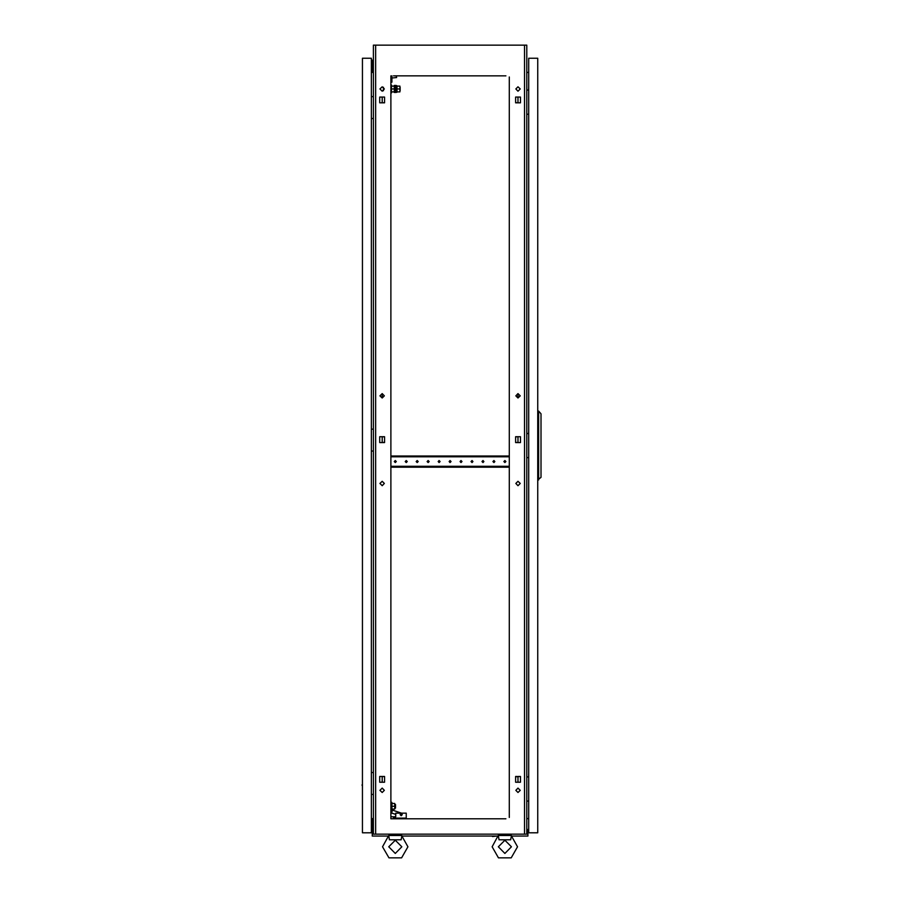 <?xml version="1.0" encoding="UTF-8"?>
<svg xmlns="http://www.w3.org/2000/svg" width="903" height="903" viewBox="0 0 903 903"><rect width="100%" height="100%" fill="white"/><g stroke="black" fill="none" stroke-linecap="round" stroke-linejoin="round"><path stroke-width="1.35" d="M388.854 836.268L389.453 839.835L401.124 839.835L401.858 835.975L407.987 846.845L401.643 857.85L388.933 857.85L382.579 846.845L388.708 835.444L401.858 835.444L401.722 836.257M498.433 836.268L499.032 839.835L510.703 839.835L511.437 835.975L517.577 846.845L511.222 857.85L498.512 857.85L492.158 846.845L498.287 835.444L511.437 835.444L511.301 836.257M528.627 90.074L528.752 86.575M528.627 776.93L528.752 773.431M528.627 433.508L528.752 429.997M492.507 836.539L496.537 836.11M403.618 836.11L408.878 836.11M383.007 836.11L388.267 836.11M511.877 836.11L517.137 836.11M362.408 780.881L362.408 786.141L361.968 784.91M362.408 104.985L362.408 110.245M362.408 437.447L362.408 442.707M362.408 820.658L362.408 825.918M362.408 65.208L362.408 70.468M373.368 818.897L372.487 818.897L372.487 829.53M373.368 72.217L372.487 72.217L372.487 61.043L371.393 61.043M391.778 810.228L391.247 802.372L391.97 809.144M394.758 804.55L395.503 804.55L395.503 808.05L394.758 808.05M390.897 85.04L391.473 85.04L391.473 92.93L390.897 92.93M400.153 87.23L400.153 90.74L399.927 87.23M396.248 92.23L396.948 92.23L396.948 85.74L396.248 85.74M399.927 86.135L396.948 86.135L399.927 86.135L399.927 88.991L396.948 88.991L399.927 88.979L399.927 91.835L396.948 91.835L399.927 91.824M396.248 92.49L396.248 85.48L395.548 85.48L395.548 92.49L396.248 92.49M395.017 92.49L395.017 85.48L394.318 85.48L394.318 92.49L395.017 92.49M407.987 846.845L401.643 857.85L388.933 857.85L382.579 846.845M517.577 846.845L511.222 857.85L498.512 857.85L492.158 846.845M520.207 483.477L518.017 481.288L515.827 483.477L518.017 485.667L520.207 483.477M384.328 483.477L382.138 481.288L379.949 483.477L382.138 485.667L384.328 483.477M384.328 790.306L382.138 788.105L379.949 790.306L382.138 792.495L384.328 790.306M520.207 790.306L518.017 788.105L515.827 790.306L518.017 792.495L520.207 790.306M384.328 88.979L382.138 86.79L379.949 88.979L382.138 91.169L384.328 88.979M384.328 395.807L382.138 393.618L379.949 395.807L382.138 397.997L384.328 395.807M520.207 395.807L518.017 393.618L515.827 395.807L518.017 397.997L520.207 395.807M520.207 88.979L518.017 86.79L515.827 88.979L518.017 91.169L520.207 88.979M388.719 846.845L395.288 840.275L401.858 846.845L395.288 853.414L388.719 846.845M498.298 846.845L504.867 840.275L511.437 846.845L504.867 853.414L498.298 846.845M400.108 814.63L401.203 813.535L402.298 814.63L401.203 815.725L400.108 814.63M407.23 461.557L406.248 460.575L405.255 461.557L406.248 462.539L407.23 461.557M396.27 461.557L395.288 460.575L394.295 461.557L395.288 462.539L396.27 461.557M418.191 461.557L417.197 460.575L416.215 461.557L417.197 462.539L418.191 461.557M429.151 461.557L428.157 460.575L427.175 461.557L428.157 462.539L429.151 461.557M440.1 461.557L439.118 460.575L438.136 461.557L439.118 462.539L440.1 461.557M451.06 461.557L450.078 460.575L449.084 461.557L450.078 462.539L451.06 461.557M462.02 461.557L461.038 460.575L460.045 461.557L461.038 462.539L462.02 461.557M472.98 461.557L471.987 460.575L471.005 461.557L471.987 462.539L472.98 461.557M483.94 461.557L482.947 460.575L481.965 461.557L482.947 462.539L483.94 461.557M494.889 461.557L493.907 460.575L492.925 461.557L493.907 462.539L494.889 461.557M505.849 461.557L504.867 460.575L503.885 461.557L504.867 462.539L505.849 461.557M510.68 839.147L510.703 839.835L510.68 839.147M401.101 839.147L401.124 839.835L401.101 839.147M384.588 779.876L384.588 778.815M384.588 440.167L384.588 439.118M384.588 100.47L384.588 99.409M515.557 778.815L515.557 779.876L515.557 778.815M515.557 439.118L515.557 440.167L515.557 439.118M515.557 99.409L515.557 100.47L515.557 99.409M382.138 782.235L382.138 776.456M517.182 776.456L515.557 776.456L515.557 782.235L520.467 782.235L518.017 782.235L518.017 776.456L520.467 776.456L515.557 776.761M382.138 442.538L382.138 436.747M382.138 397.997L382.138 393.618M382.138 102.829L382.138 97.05M505.849 75.829L393.527 75.829M503.885 75.829L503.118 75.829M495.657 75.829L494.889 75.829M492.925 75.829L492.158 75.829M484.708 75.829L483.94 75.829M481.965 75.829L481.197 75.829M473.748 75.829L472.98 75.829M471.005 75.829L470.237 75.829M462.787 75.829L462.02 75.829M460.045 75.829L459.277 75.829M451.827 75.829L451.06 75.829M449.084 75.829L448.317 75.829M440.867 75.829L440.1 75.829M438.136 75.829L437.368 75.829M429.907 75.829L429.151 75.829M427.175 75.829L426.408 75.829M418.958 75.829L418.191 75.829M416.215 75.829L415.448 75.829M407.998 75.829L407.23 75.829M405.255 75.829L404.488 75.829M397.038 75.829L396.27 75.829M503.885 818.795L503.118 818.795M495.657 818.795L494.889 818.795M492.925 818.795L492.158 818.795M484.708 818.795L483.94 818.795M481.965 818.795L481.197 818.795M473.748 818.795L472.98 818.795M471.005 818.795L470.237 818.795M462.787 818.795L462.02 818.795M460.045 818.795L459.277 818.795M451.827 818.795L451.06 818.795M449.084 818.795L448.317 818.795M440.867 818.795L440.1 818.795M438.136 818.795L437.368 818.795M429.907 818.795L429.151 818.795M427.175 818.795L426.408 818.795M418.958 818.795L418.191 818.795M416.215 818.795L415.448 818.795M407.998 818.795L407.23 818.795M405.255 818.795L404.488 818.795M397.038 818.795L396.27 818.795M390.897 75.829L390.897 818.795L505.849 818.795M394.295 818.795L393.527 818.795L393.527 816.82L395.728 816.82L395.728 813.095L406.248 813.095L406.248 818.141L393.527 818.141M515.557 442.233L517.182 442.538M518.017 442.538L520.467 442.538L520.467 436.747L518.017 436.747L518.017 442.538M517.182 436.747L515.557 437.052M520.467 782.235L520.467 776.456L520.467 782.235M515.557 102.524L517.182 102.829M520.467 97.05L518.017 97.05L518.017 102.829L520.467 102.829L520.467 97.05L515.557 97.05L515.557 102.829L520.467 102.829L520.467 97.05M524.508 834.135L524.508 45.15L526.788 45.15L526.788 834.135L373.368 834.135L373.368 45.15L375.648 45.15L375.648 834.135M509.247 817.497L509.247 77.037M379.678 442.538L384.588 442.538L384.588 436.747L379.678 436.747L379.678 442.538M515.557 442.538L520.467 442.538L520.467 436.747L515.557 436.747L515.557 442.538M379.678 782.235L384.588 782.235L384.588 776.456L379.678 776.456L379.678 782.235M379.678 102.829L384.588 102.829L384.588 97.05L379.678 97.05L379.678 102.829M524.508 45.15L375.648 45.15M528.752 72.353L526.788 72.522M528.752 818.705L526.788 818.524M371.393 72.353L373.368 72.522M371.393 818.705L373.368 818.524M509.247 816.628L509.247 813.208M509.247 811.233L509.247 809.63M509.247 803.851L509.247 802.248M509.247 800.272L509.247 798.67M509.247 792.89L509.247 791.288M509.247 789.312L509.247 787.721M509.247 781.93L509.247 780.327M509.247 778.352L509.247 776.761M509.247 770.97L509.247 769.367M509.247 767.403L509.247 765.8M509.247 760.01L509.247 758.418M509.247 756.443L509.247 754.84M509.247 749.05L509.247 747.458M509.247 745.483L509.247 743.88M509.247 738.101L509.247 736.498M509.247 734.523L509.247 732.92M509.247 727.141L509.247 725.538M509.247 723.563L509.247 721.971M509.247 716.181L509.247 714.578M509.247 712.614L509.247 711.011M509.247 705.22L509.247 703.618M509.247 701.654L509.247 700.051M509.247 694.26L509.247 692.669M509.247 690.693L509.247 689.091M509.247 683.311L509.247 681.709M509.247 679.733L509.247 678.13M509.247 672.351L509.247 670.748M509.247 668.773L509.247 667.182M509.247 661.391L509.247 659.788M509.247 657.813L509.247 656.221M509.247 650.431L509.247 648.828M509.247 646.864L509.247 645.261M509.247 639.471L509.247 637.879M509.247 635.904L509.247 634.301M509.247 628.511L509.247 626.919M509.247 624.944L509.247 623.341M509.247 617.562L509.247 615.959M509.247 613.984L509.247 612.381M509.247 606.602L509.247 604.999M509.247 603.023L509.247 601.432M509.247 595.641L509.247 594.039M509.247 592.075L509.247 590.472M509.247 584.681L509.247 583.078M509.247 581.114L509.247 579.512M509.247 573.721L509.247 572.13M509.247 570.154L509.247 568.551M509.247 562.772L509.247 561.169M509.247 559.194L509.247 557.591M509.247 551.812L509.247 550.209M509.247 548.234L509.247 546.642M509.247 540.852L509.247 539.249M509.247 537.274L509.247 535.682M509.247 529.892L509.247 528.289M509.247 526.325L509.247 524.722M509.247 518.932L509.247 517.34M509.247 515.365L509.247 513.762M509.247 507.971L509.247 506.38M509.247 504.405L509.247 502.802M509.247 497.022L509.247 495.42M509.247 493.444L509.247 491.842M509.247 486.062L509.247 484.459M509.247 482.484L509.247 480.893M509.247 475.102L509.247 473.499M509.247 471.535L509.247 469.932M509.247 453.182L509.247 451.59M509.247 449.615L509.247 448.012M509.247 442.233L509.247 440.63M509.247 438.655L509.247 437.052M509.247 431.273L509.247 429.67M509.247 427.695L509.247 426.103M509.247 420.313L509.247 418.71M509.247 416.734L509.247 415.143M509.247 409.352L509.247 407.75M509.247 405.786L509.247 404.183M509.247 398.392L509.247 396.801M509.247 394.825L509.247 393.223M509.247 387.432L509.247 385.841M509.247 383.865L509.247 382.262M509.247 376.483L509.247 374.88M509.247 372.905L509.247 371.302M509.247 365.523L509.247 363.92M509.247 361.945L509.247 360.353M509.247 354.563L509.247 352.96M509.247 350.996L509.247 349.393M509.247 343.603L509.247 342M509.247 340.036L509.247 338.433M509.247 332.643L509.247 331.051M509.247 329.076L509.247 327.473M509.247 321.694L509.247 320.091M509.247 318.116L509.247 316.513M509.247 310.734L509.247 309.131M509.247 307.155L509.247 305.564M509.247 299.773L509.247 298.171M509.247 296.195L509.247 294.604M509.247 288.813L509.247 287.21M509.247 285.246L509.247 283.644M509.247 277.853L509.247 276.262M509.247 274.286L509.247 272.683M509.247 266.893L509.247 265.301M509.247 263.326L509.247 261.723M509.247 255.944L509.247 254.341M509.247 252.366L509.247 250.763M509.247 244.984L509.247 243.381M509.247 241.406L509.247 239.814M509.247 234.024L509.247 232.421M509.247 230.457L509.247 228.854M509.247 223.064L509.247 221.461M509.247 219.497L509.247 217.894M509.247 212.103L509.247 210.512M509.247 208.537L509.247 206.934M509.247 201.155L509.247 199.552M509.247 197.576L509.247 195.974M509.247 190.194L509.247 188.592M509.247 186.616L509.247 185.025M509.247 179.234L509.247 177.631M509.247 175.656L509.247 174.065M509.247 168.274L509.247 166.671M509.247 164.707L509.247 163.104M509.247 157.314L509.247 155.722M509.247 153.747L509.247 152.144M509.247 146.354L509.247 144.762M509.247 142.787L509.247 141.184M509.247 135.405L509.247 133.802M509.247 131.827L509.247 130.224M509.247 124.445L509.247 122.842M509.247 120.867L509.247 119.275M509.247 113.485L509.247 111.882M509.247 109.918L509.247 108.315M509.247 102.524L509.247 100.922M509.247 98.958L509.247 97.355M509.247 91.564L509.247 89.973M509.247 87.997L509.247 86.395M509.247 80.615L509.247 79.012M390.897 816.628L390.897 813.208M390.897 811.233L390.897 809.63M390.897 803.851L390.897 802.248M390.897 800.272L390.897 798.67M390.897 792.89L390.897 791.288M390.897 789.312L390.897 787.721M390.897 781.93L390.897 780.327M390.897 778.352L390.897 776.761M390.897 770.97L390.897 769.367M390.897 767.403L390.897 765.8M390.897 760.01L390.897 758.418M390.897 756.443L390.897 754.84M390.897 749.05L390.897 747.458M390.897 745.483L390.897 743.88M390.897 738.101L390.897 736.498M390.897 734.523L390.897 732.92M390.897 727.141L390.897 725.538M390.897 723.563L390.897 721.971M390.897 716.181L390.897 714.578M390.897 712.614L390.897 711.011M390.897 705.22L390.897 703.618M390.897 701.654L390.897 700.051M390.897 694.26L390.897 692.669M390.897 690.693L390.897 689.091M390.897 683.311L390.897 681.709M390.897 679.733L390.897 678.13M390.897 672.351L390.897 670.748M390.897 668.773L390.897 667.182M390.897 661.391L390.897 659.788M390.897 657.813L390.897 656.221M390.897 650.431L390.897 648.828M390.897 646.864L390.897 645.261M390.897 639.471L390.897 637.879M390.897 635.904L390.897 634.301M390.897 628.511L390.897 626.919M390.897 624.944L390.897 623.341M390.897 617.562L390.897 615.959M390.897 613.984L390.897 612.381M390.897 606.602L390.897 604.999M390.897 603.023L390.897 601.432M390.897 595.641L390.897 594.039M390.897 592.075L390.897 590.472M390.897 584.681L390.897 583.078M390.897 581.114L390.897 579.512M390.897 573.721L390.897 572.13M390.897 570.154L390.897 568.551M390.897 562.772L390.897 561.169M390.897 559.194L390.897 557.591M390.897 551.812L390.897 550.209M390.897 548.234L390.897 546.642M390.897 540.852L390.897 539.249M390.897 537.274L390.897 535.682M390.897 529.892L390.897 528.289M390.897 526.325L390.897 524.722M390.897 518.932L390.897 517.34M390.897 515.365L390.897 513.762M390.897 507.971L390.897 506.38M390.897 504.405L390.897 502.802M390.897 497.022L390.897 495.42M390.897 493.444L390.897 491.842M390.897 486.062L390.897 484.459M390.897 482.484L390.897 480.893M390.897 475.102L390.897 473.499M390.897 471.535L390.897 469.932M390.897 453.182L390.897 451.59M390.897 449.615L390.897 448.012M390.897 442.233L390.897 440.63M390.897 438.655L390.897 437.052M390.897 431.273L390.897 429.67M390.897 427.695L390.897 426.103M390.897 420.313L390.897 418.71M390.897 416.734L390.897 415.143M390.897 409.352L390.897 407.75M390.897 405.786L390.897 404.183M390.897 398.392L390.897 396.801M390.897 394.825L390.897 393.223M390.897 387.432L390.897 385.841M390.897 383.865L390.897 382.262M390.897 376.483L390.897 374.88M390.897 372.905L390.897 371.302M390.897 365.523L390.897 363.92M390.897 361.945L390.897 360.353M390.897 354.563L390.897 352.96M390.897 350.996L390.897 349.393M390.897 343.603L390.897 342M390.897 340.036L390.897 338.433M390.897 332.643L390.897 331.051M390.897 329.076L390.897 327.473M390.897 321.694L390.897 320.091M390.897 318.116L390.897 316.513M390.897 310.734L390.897 309.131M390.897 307.155L390.897 305.564M390.897 299.773L390.897 298.171M390.897 296.195L390.897 294.604M390.897 288.813L390.897 287.21M390.897 285.246L390.897 283.644M390.897 277.853L390.897 276.262M390.897 274.286L390.897 272.683M390.897 266.893L390.897 265.301M390.897 263.326L390.897 261.723M390.897 255.944L390.897 254.341M390.897 252.366L390.897 250.763M390.897 244.984L390.897 243.381M390.897 241.406L390.897 239.814M390.897 234.024L390.897 232.421M390.897 230.457L390.897 228.854M390.897 223.064L390.897 221.461M390.897 219.497L390.897 217.894M390.897 212.103L390.897 210.512M390.897 208.537L390.897 206.934M390.897 201.155L390.897 199.552M390.897 197.576L390.897 195.974M390.897 190.194L390.897 188.592M390.897 186.616L390.897 185.025M390.897 179.234L390.897 177.631M390.897 175.656L390.897 174.065M390.897 168.274L390.897 166.671M390.897 164.707L390.897 163.104M390.897 157.314L390.897 155.722M390.897 153.747L390.897 152.144M390.897 146.354L390.897 144.762M390.897 142.787L390.897 141.184M390.897 135.405L390.897 133.802M390.897 131.827L390.897 130.224M390.897 124.445L390.897 122.842M390.897 120.867L390.897 119.275M390.897 113.485L390.897 111.882M390.897 109.918L390.897 108.315M390.897 102.524L390.897 100.922M390.897 98.958L390.897 97.355M383.798 442.233L384.588 442.233M382.974 776.456L384.588 776.761M382.974 436.747L384.588 437.052M384.588 102.524L382.974 102.829M518.017 397.997L518.017 393.618M400.424 835.444L400.548 834.135M390.051 835.32L390.028 834.135M510.014 835.444L510.127 834.135M499.641 835.32L499.607 834.135M526.788 90.074L528.752 90.074M528.752 114.184L526.788 114.184M526.788 776.93L528.752 776.93M528.752 801.04L526.788 801.04M526.788 433.508L528.752 433.508M528.752 457.618L526.788 457.618M528.752 58.3L528.752 832.814L537.736 832.814L537.736 58.3L528.752 58.3M538.617 479.967L538.617 411.147L541.032 413.777L541.032 477.337L537.736 479.967M538.617 411.147L537.736 411.147M372.928 833.808L372.928 829.53L372.273 829.53L372.273 833.909L373.368 833.909M526.788 833.909L527.883 833.909L527.883 836.11L511.662 836.11M498.072 836.11L402.083 836.11M388.493 836.11L372.273 836.11L372.273 833.909M527.217 833.808L527.217 829.53L527.883 829.53L527.883 833.808L526.788 833.808M373.368 833.808L372.273 833.808M362.408 58.3L362.408 832.814L371.393 832.814L371.393 58.3L362.408 58.3M373.368 772.55L371.393 772.55M371.393 794.471L373.368 794.471M373.368 96.655L371.393 96.655M371.393 118.564L373.368 118.564M373.368 429.117L371.393 429.117M371.393 451.037L373.368 451.037M373.368 825.477L371.393 825.477M372.273 830.083L371.393 830.083M372.273 830.952L371.393 830.952M371.393 821.098L373.368 821.098M373.368 65.637L371.393 65.637M373.368 60.162L371.393 60.162M371.393 70.028L373.368 70.028M383.448 87.23L383.448 90.74M390.897 816.82L393.527 816.82M401.451 813.095L392.489 810.093L391.518 813.005L395.728 814.416M391.891 806.3L391.891 809.144L394.758 809.144L394.758 806.3L391.891 806.3L391.891 803.456L394.758 803.456L394.758 806.3M391.473 91.835L394.318 91.835M391.473 88.979L394.318 88.979M391.473 86.135L394.318 86.135M396.948 86.135L396.948 91.824M390.897 82.184L391.913 82.184L391.913 75.829M391.913 78.019L396.598 77.59L396.124 75.829M390.897 467.144L391.01 466.275L509.145 466.275L509.247 467.144M509.247 455.97L509.145 456.85L391.01 456.85L390.897 455.97M391.01 455.97L509.145 455.97M391.01 467.144L509.145 467.144M391.97 803.456L391.778 802.372"/></g></svg>

